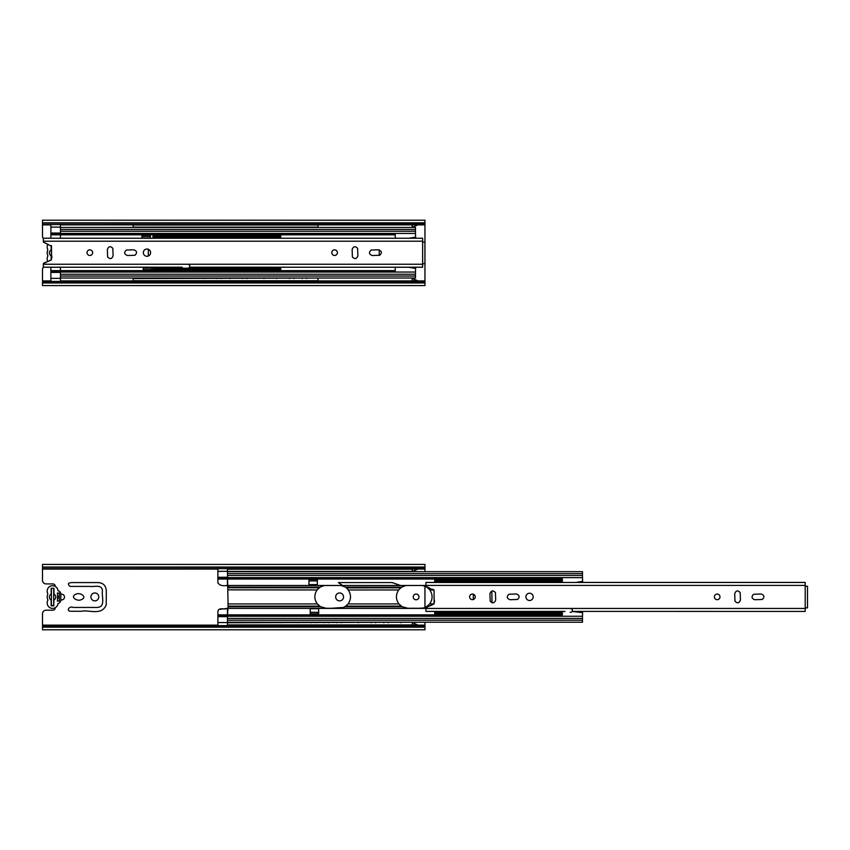 <?xml version="1.0" encoding="UTF-8"?>
<svg xmlns="http://www.w3.org/2000/svg" width="850" height="850" viewBox="0 0 850 850"><rect width="100%" height="100%" fill="white"/><g stroke="black" fill="none" stroke-linecap="round" stroke-linejoin="round"><path stroke-width="1.27" d="M153 238.223L153 236.321L280.734 236.321L280.734 235.684L153 235.684L153 236.321M162.01 236.661L174.813 236.661M194.395 236.661L207.188 236.661M223.316 236.661L210.641 236.661M239.572 236.661L226.769 236.661M255.701 236.661L243.026 236.661M271.957 236.661L259.154 236.661M280.734 238.223L280.734 236.321M174.813 268.823L162.01 268.823M153 269.152L280.734 269.152L280.734 269.79L153 269.79L153 267.229M280.734 269.152L280.734 267.229M275.411 268.823L280.734 268.823M259.154 268.823L271.957 268.823M239.572 268.823L226.769 268.823M207.188 268.823L194.395 268.823M51.159 260.1L51.159 255.712A3.028 2.146 90 0 0 51.414 255.808M47.929 244.163A5.429 5.429 0 0 0 47.696 249.252L47.823 249.783A7.607 7.607 0 0 0 47.812 255.68A0.637 0.637 0 0 1 47.791 256.222A5.44 5.44 0 0 0 47.866 261.396M51.414 249.879A3.028 2.146 90 0 0 51.159 249.985A3.188 3.188 0 0 0 51.159 255.712M51.159 249.985L51.159 245.427M53.709 600.015A3.028 2.146 -90 0 0 53.964 599.919L53.709 605.593A2.38 2.38 0 0 0 53.635 605.551L53.508 605.519M53.709 605.593L51.159 605.848L51.159 599.919A3.028 2.146 90 0 0 51.414 600.015M58.002 590.739A5.429 5.429 0 0 0 51.213 585.884A5.429 5.429 0 0 0 47.696 593.459L47.823 593.991A7.607 7.607 0 0 0 47.812 599.888A0.637 0.637 0 0 1 47.791 600.429A5.44 5.44 0 0 0 51 608.143A5.44 5.44 0 0 0 58.002 603.585A3.921 3.921 0 0 0 60.828 599.792L60.828 594.309A3.464 3.464 0 0 0 58.002 590.739M59.298 601.067L59.298 593.034L57.386 593.034A46.123 46.123 0 0 1 57.386 601.067L59.298 601.067M51.414 594.086A3.028 2.146 90 0 0 51.159 594.192A3.188 3.188 0 0 0 51.159 599.919M51.159 594.192L51.159 588.253L53.964 588.253L53.964 594.192A3.028 2.146 -90 0 0 53.709 594.086M53.964 599.919A3.188 3.188 0 0 0 53.964 594.192M53.964 605.848L51.159 605.848M51.159 588.253L53.964 588.253M51.414 259.856L51.414 245.661M53.709 588.508L53.709 605.519L51.414 605.519L51.414 588.508M182.219 267.229L43.361 267.229L43.361 263.489C46.506 261.046 53.497 261.641 51.51 254.915L51.51 246.341L43.361 242.038L43.361 238.223L395.218 238.223M189.518 267.229L422.631 267.229L422.631 238.223L409.116 238.223M87.029 252.652A2.805 2.805 0 0 1 89.834 249.847A2.805 2.805 0 0 1 92.639 252.652A2.805 2.805 0 0 1 89.834 255.457A2.805 2.805 0 0 1 87.029 252.652M133.758 249.783C137.02 250.984 137.424 252.811 134.948 255.266L127.511 255.521C124.238 254.331 123.834 252.503 126.31 250.049L133.758 249.783M143.331 252.652A3.634 3.634 0 0 1 146.965 249.018A3.634 3.634 0 0 1 150.599 252.652A3.634 3.634 0 0 1 146.965 256.286A3.634 3.634 0 0 1 143.331 252.652M331.797 252.663A2.805 2.805 0 0 1 334.603 249.857A2.805 2.805 0 0 1 337.408 252.663A2.805 2.805 0 0 1 334.603 255.468A2.805 2.805 0 0 1 331.797 252.663M352.134 249.539L352.389 256.976C354.843 259.452 356.671 259.048 357.871 255.786L357.616 248.349C355.151 245.863 353.334 246.266 352.134 249.539M107.366 249.528L107.621 256.976C110.075 259.452 111.902 259.048 113.103 255.776L112.838 248.338C110.383 245.863 108.566 246.266 107.366 249.528M378.526 249.794C381.799 250.984 382.192 252.811 379.716 255.266L372.279 255.531C369.006 254.331 368.613 252.503 371.089 250.049L378.526 249.794M43.361 242.038L46.367 243.546M51.51 252.099L51.383 259.919L43.361 263.489M422.631 267.229L189.529 267.197M424.915 242.027L422.631 242.027L422.631 263.691L424.915 263.691L424.915 242.027M395.218 272.053L395.218 267.229M395.218 238.255L395.218 233.431L60.446 233.452L60.446 227.12L50.883 227.12L50.883 224.368M415.618 238.223L415.618 237.118L408.924 238.255M415.618 237.118L415.491 233.134M415.618 237.958L410.667 237.958M415.491 272.372L415.618 267.229M395.218 267.261L408.595 267.261L415.618 268.462M415.618 267.516L410.093 267.516M60.446 281.424L60.446 267.229L60.446 270.651L50.883 270.651L50.883 267.229M50.883 281.424L50.883 270.651M60.446 278.354L50.883 278.354M60.446 272.425L50.883 272.425M50.883 271.469L60.446 271.469L60.446 272.021L50.883 272.021M188.19 264.35A1.913 1.913 0 0 1 189.762 266.56A1.913 1.913 0 0 1 187.563 268.122M151.661 268.101L143.246 268.101L143.246 269.631L151.661 269.631L151.661 267.229M42.5 224.559L424.957 224.368L424.957 220.214L42.5 220.214L42.5 222.817L424.957 222.817L42.5 223.083L424.957 223.083M43.361 238.446A3.612 3.612 0 0 1 42.5 236.183L42.5 223.922M42.5 224.878L50.883 224.878L42.5 224.878M50.883 280.914L42.5 280.914L50.883 280.914L42.5 280.914L50.883 280.914L42.5 280.914L42.5 285.579L424.957 285.579L424.957 280.914L418.837 280.914M424.957 281.871L424.957 223.922M42.5 281.871L42.5 269.503A3.612 3.612 0 0 1 43.371 267.229L182.028 267.197M42.5 224.368L42.5 223.083M42.5 282.976L424.957 282.976M42.5 282.721L424.957 282.721M42.5 281.424L424.957 281.424M144.298 225.006L143.926 224.368L144.298 225.006M133.153 227.46L133.153 224.368M148.739 225.006L149.111 224.368L148.739 225.006M157.048 225.006L156.676 224.368L157.048 225.006M161.489 225.006L161.861 224.368L161.489 225.006M169.788 225.006L169.426 224.368L169.798 225.006M174.239 225.006L174.601 224.368L174.239 225.006M182.538 225.006L182.176 224.368L182.548 225.006M186.989 225.006L187.351 224.368L186.989 225.006M204.298 225.006L203.926 224.368L204.298 225.006M208.739 225.006L209.111 224.368L208.749 225.006M217.048 225.006L216.676 224.368L217.048 225.006M221.489 225.006L221.861 224.368L221.489 225.006M229.808 225.006L229.436 224.368L229.808 225.006M234.249 225.006L234.621 224.368L234.26 225.006M242.558 225.006L242.186 224.368L242.558 225.006M246.999 225.006L247.371 224.368L246.999 225.006M263.957 225.006L263.585 224.368L263.957 225.006M268.398 225.006L268.77 224.368L268.409 225.006M276.707 225.006L276.335 224.368L276.707 225.006M281.148 225.006L281.52 224.368L281.159 225.006M289.457 225.006L289.085 224.368L289.457 225.006M293.898 225.006L294.27 224.368L293.898 225.006M302.207 225.006L301.835 224.368L302.207 225.006M133.153 225.006L317.996 225.006L317.996 224.368M306.648 225.006L307.02 224.368L306.648 225.006M317.996 227.46L317.996 225.006M133.153 227.173L317.996 227.173M141.95 236.704L150.354 236.704L150.354 235.312L141.95 235.312L141.95 238.223M416.404 224.368L412.186 225.027L412.186 227.322L419.039 224.368M60.446 231.253L415.491 231.253L415.491 233.431L60.446 233.431L60.446 238.223L60.446 233.452L50.883 233.452L50.883 227.12M50.883 238.223L50.883 233.452M60.446 233.049L50.883 233.049M60.446 227.12L60.446 224.368M148.336 256.02L148.304 249.273L148.336 256.02M150.354 238.223L150.354 236.704M395.218 271.469L60.446 271.469L60.446 270.651L395.218 270.651M143.246 268.101L143.246 267.229M60.446 278.014L415.491 278.014L415.491 272.053L60.446 272.053M415.491 231.253L415.491 227.46L60.446 227.46M379.228 255.436L379.228 249.879M60.446 276.027L415.491 276.027M60.446 274.221L415.491 274.221M60.446 272.021L395.218 272.021M60.446 229.447L415.491 229.447M419.135 281.424L412.186 278.322L412.186 280.617L415.342 280.627L416.5 281.424M144.298 278.545L143.99 278.014L144.298 278.545M133.153 281.424L133.153 278.014M144.298 280.712L143.884 281.424L144.298 280.712M148.739 278.545L149.048 278.014L148.739 278.545M157.048 278.545L156.74 278.014L157.048 278.545M148.739 280.712L149.164 281.424L148.739 280.712M157.048 280.712L156.634 281.424L157.048 280.712M161.489 278.545L161.798 278.014L161.489 278.545M161.489 280.712L161.904 281.424L161.489 280.712M169.798 280.712L169.373 281.424L169.788 280.712M174.239 280.712L174.654 281.424L174.239 280.712M182.548 280.712L182.123 281.424L182.538 280.712M204.298 278.545L203.989 278.014L204.298 278.545M186.989 280.712L187.404 281.424L186.989 280.712M204.298 280.712L203.883 281.424L204.298 280.712M217.048 278.545L216.739 278.014L217.048 278.545M208.749 280.712L209.164 281.424L208.739 280.712M217.048 280.712L216.633 281.424L217.048 280.712M221.489 278.545L221.797 278.014L221.489 278.545M229.808 278.545L229.5 278.014L229.808 278.545M221.489 280.712L221.914 281.424L221.489 280.712M229.808 280.712L229.394 281.424L229.808 280.712M242.558 278.545L242.25 278.014L242.558 278.545M234.26 280.712L234.674 281.424L234.249 280.712M242.558 280.712L242.144 281.424L242.558 280.712M246.999 278.545L247.308 278.014L246.999 278.545M263.957 278.545L263.649 278.014L263.957 278.545M246.999 280.712L247.424 281.424L246.999 280.712M263.957 280.712L263.543 281.424L263.957 280.712M276.707 278.545L276.399 278.014L276.707 278.545M268.409 280.712L268.823 281.424L268.398 280.712M276.707 280.712L276.293 281.424L276.707 280.712M289.457 278.545L289.149 278.014L289.457 278.545M281.159 280.712L281.573 281.424L281.148 280.712M289.457 280.712L289.043 281.424L289.457 280.712M293.898 278.545L294.206 278.014L293.898 278.545M302.207 278.545L301.899 278.014L302.207 278.545M293.898 280.712L294.323 281.424L293.898 280.712M302.207 280.712L301.793 281.424L302.207 280.712M133.153 278.545L317.996 278.014M306.648 278.545L306.956 278.014L306.648 278.545M306.648 280.712L307.062 281.424L306.648 280.712M317.996 281.424L317.996 278.545M133.153 280.712L317.996 280.712M570.775 608.558A1.913 1.913 0 0 1 572.347 610.757A1.913 1.913 0 0 1 570.138 612.329M807.5 586.234L805.205 586.234L805.205 607.899L807.5 607.899L807.5 586.234M564.793 611.437L425.935 611.437L425.935 607.697C429.08 605.253 436.082 605.848 434.095 599.122L434.095 590.548L425.935 586.245L425.935 582.431L562.222 582.431M805.205 611.437L572.114 611.405L805.205 611.437L805.205 582.431L576.119 582.431M469.614 596.859A2.805 2.805 0 0 1 472.419 594.054A2.805 2.805 0 0 1 475.224 596.859A2.805 2.805 0 0 1 472.419 599.664A2.805 2.805 0 0 1 469.614 596.859M516.332 593.991C519.605 595.191 519.998 597.019 517.523 599.473L510.085 599.728C506.812 598.538 506.419 596.711 508.895 594.256L516.332 593.991M525.916 596.859A3.634 3.634 0 0 1 529.55 593.226A3.634 3.634 0 0 1 533.184 596.859A3.634 3.634 0 0 1 529.55 600.493A3.634 3.634 0 0 1 525.916 596.859M714.383 596.87A2.805 2.805 0 0 1 717.188 594.065A2.805 2.805 0 0 1 719.992 596.87A2.805 2.805 0 0 1 717.188 599.675A2.805 2.805 0 0 1 714.383 596.87M734.719 593.746L734.974 601.184C737.428 603.659 739.256 603.256 740.446 599.994L740.191 592.556C737.736 590.07 735.909 590.474 734.719 593.746M489.94 593.736L490.206 601.184C492.66 603.659 494.487 603.256 495.678 599.983L495.422 592.546C492.968 590.07 491.141 590.474 489.94 593.736M761.101 594.001C764.373 595.191 764.766 597.019 762.291 599.473L754.853 599.739C751.581 598.538 751.188 596.711 753.663 594.256L761.101 594.001M432.565 589.167L434.095 590.166L434.074 603.904L425.935 607.697M434.733 582.431L434.733 580.529L562.477 580.529L562.477 579.891L434.733 579.891L434.733 580.529M443.753 580.858L456.546 580.858M476.127 580.858L488.931 580.858M505.059 580.858L492.384 580.858M521.316 580.858L508.513 580.858M537.444 580.858L524.769 580.858M553.69 580.858L540.898 580.858M456.546 613.031L443.753 613.031M434.733 613.36L562.477 613.36L562.477 613.997L434.733 613.997L434.733 611.437M557.143 613.031L562.222 613.031M540.898 613.031L553.69 613.031M521.316 613.031L508.513 613.031M488.931 613.031L476.127 613.031M491.842 591.037L492.022 602.746M473.322 599.516L473.322 594.214M227.449 625.632L227.449 616.261L562.222 616.229L562.222 613.997M562.222 613.36L562.222 611.437M562.222 582.463L562.222 580.529M562.222 579.891L562.222 577.628M582.622 582.431L582.622 581.326L575.928 582.463M582.622 581.326L582.494 577.341M582.622 582.165L577.671 582.165M582.494 616.579L582.622 611.437M572.071 611.469L582.622 612.669M582.622 611.724L577.097 611.724M562.222 615.676L227.449 615.676L227.449 616.229L228.087 606.114L227.449 571.327L217.887 571.327L217.887 568.576M217.887 582.739C219.364 585.257 222.243 586.171 226.525 585.491C222.243 586.171 219.364 585.257 217.887 582.739L217.887 571.327M227.449 577.256L217.887 577.256M227.449 571.327L227.449 568.576M227.502 586.224L226.525 585.491L227.449 585.491L227.449 577.628L582.494 577.628L582.494 571.668L227.449 571.668M347.565 604.477L344.76 606.751C344.25 607.888 340.542 608.398 333.668 608.271L326.294 608.271L320.578 606.751L317.305 603.925C314.107 599.324 314.033 594.671 317.082 589.964L320.099 587.148L324.371 585.491L340.967 585.491L344.76 586.851M344.452 586.681L343.198 586.107M340.999 585.491L227.449 585.491L227.449 586.149M322.033 586.149L320.864 586.691M320.578 586.851L318.697 588.2M317.517 589.411L317.082 589.964C314.033 594.671 314.107 599.324 317.305 603.925L317.772 604.477L317.305 603.925L228.087 603.925M320.259 606.56L321.895 607.399M429.154 604.477L426.349 606.751C425.839 607.888 422.142 608.398 415.257 608.271L407.883 608.271L402.167 606.751L398.894 603.925C395.696 599.324 395.622 594.671 398.671 589.964C395.622 594.671 395.696 599.324 398.894 603.925L348.033 603.925C351.231 599.335 351.305 594.671 348.256 589.964L347.098 588.636M401.848 606.549L403.484 607.399M425.935 585.491L405.96 585.491L422.556 585.491L426.828 587.148L429.409 589.411M308.954 584.609L317.358 584.609L317.358 579.519L308.954 579.519L308.954 584.609M399.107 589.411L401.689 587.148L405.96 585.491L340.967 585.491M347.246 588.774L348.256 589.964C351.305 594.671 351.231 599.335 348.033 603.925M346.237 587.86L400.796 587.775M403.633 586.149L402.454 586.691M402.167 586.851L400.286 588.2M429.622 603.925C432.82 599.335 432.894 594.671 429.845 589.964C432.894 594.671 432.82 599.335 429.622 603.925L434.063 603.925M427.741 587.796L426.732 587.084M426.031 586.681L424.798 586.107M310.25 608.738L318.665 608.738L318.665 612.308L310.25 612.308L310.25 608.738M227.449 622.221L582.494 622.221L582.494 616.261L217.887 616.229L217.887 611.426C218.949 606.719 224.719 610.119 227.014 608.398L425.935 608.398M228.087 589.857L317.082 589.964M228.087 604.52L228.087 605.147M328.684 608.271L332.679 608.271M338.916 608.271L339.766 608.249M343.995 607.144L345.068 606.571M399.978 605.115L401.189 606.114L345.737 606.114M410.274 608.271L414.269 608.271M420.506 608.271L421.356 608.249M425.584 607.144L426.658 606.571M227.449 620.234L582.494 620.234M227.449 618.428L582.494 618.428M227.449 575.461L582.494 575.461M227.449 573.654L582.494 573.654M217.887 615.676L227.449 615.676L227.449 608.398L218.896 609.397M217.887 625.632L217.887 616.229M227.449 622.561L217.887 622.561M227.449 616.633L217.887 616.633M310.25 612.308L310.25 613.838L318.665 613.838L318.665 612.308M308.954 580.911L317.358 580.911M238.637 569.213L238.266 568.576L238.637 569.213M227.481 571.668L227.481 568.576M243.079 569.213L243.451 568.576L243.079 569.213M251.377 569.213L251.016 568.576L251.387 569.213M256.201 568.576L255.829 569.213L256.19 568.576M264.127 569.213L263.766 568.576L264.137 569.213M268.951 568.576L268.579 569.213L268.94 568.576M276.877 569.213L276.516 568.576L276.877 569.213M281.329 569.213L281.69 568.576L281.329 569.213M298.276 568.576L298.637 569.213L298.265 568.576M303.078 569.213L303.45 568.576L303.089 569.213M311.387 569.213L311.015 568.576L311.387 569.213M315.828 569.213L316.2 568.576L315.828 569.213M324.147 569.213L323.776 568.576L324.147 569.213M328.589 569.213L328.961 568.576L328.589 569.213M336.897 569.213L336.526 568.576L336.897 569.213M341.339 569.213L341.711 568.576L341.339 569.213M357.935 568.576L358.296 569.213L357.924 568.576M362.737 569.213L363.109 568.576L362.748 569.213M371.046 569.213L370.674 568.576L371.046 569.213M375.487 569.213L375.859 568.576L375.487 569.213M383.796 569.213L383.424 568.576L383.796 569.213M388.237 569.213L388.609 568.576L388.237 569.213M396.536 569.213L396.174 568.576L396.546 569.213M227.481 569.213L412.335 569.213L412.335 568.576M400.987 569.213L401.359 568.576L400.987 569.213M412.335 571.668L412.335 569.213L416.404 568.576M227.481 571.381L412.335 571.381M238.637 622.753L238.329 622.221L238.637 622.753M227.481 625.632L227.481 622.221M238.637 624.92L238.223 625.632L238.637 624.92M243.079 622.753L243.387 622.221L243.079 622.753M243.079 624.92L243.493 625.632L243.079 624.92M251.387 624.92L250.962 625.632L251.377 624.92M255.829 622.753L256.137 622.221L255.829 622.753M255.829 624.92L256.243 625.632L255.829 624.92M264.137 624.92L263.712 625.632L264.127 624.92M268.579 622.753L268.876 622.221L268.579 622.753M276.877 622.753L276.569 622.221L276.877 622.753M268.579 624.92L268.993 625.632L268.579 624.92M276.877 624.92L276.462 625.632L276.877 624.92M281.329 622.753L281.626 622.221L281.329 622.753M298.637 622.753L298.329 622.221L298.637 622.753M281.329 624.92L281.743 625.632L281.329 624.92M298.637 624.92L298.223 625.632L298.637 624.92M311.387 622.753L311.079 622.221L311.387 622.753M303.089 624.92L303.503 625.632L303.078 624.92M311.387 624.92L310.973 625.632L311.387 624.92M315.828 622.753L316.136 622.221L315.828 622.753M324.147 622.753L323.839 622.221L324.147 622.753M315.828 624.92L316.253 625.632L315.828 624.92M324.147 624.92L323.733 625.632L324.147 624.92M328.589 622.753L328.897 622.221L328.589 622.753M336.897 622.753L336.589 622.221L336.897 622.753M328.589 624.92L329.014 625.632L328.589 624.92M336.897 624.92L336.483 625.632L336.897 624.92M341.339 622.753L341.647 622.221L341.339 622.753M358.296 622.753L357.988 622.221L358.296 622.753M341.339 624.92L341.753 625.632L341.339 624.92M358.296 624.92L357.882 625.632L358.296 624.92M371.046 622.753L370.738 622.221L371.046 622.753M362.748 624.92L363.163 625.632L362.737 624.92M371.046 624.92L370.632 625.632L371.046 624.92M375.487 622.753L375.796 622.221L375.487 622.753M383.796 622.753L383.488 622.221L383.796 622.753M375.487 624.92L375.913 625.632L375.487 624.92M383.371 625.632L383.796 624.92L383.382 625.632M388.237 622.753L388.546 622.221L388.237 622.753M388.237 624.92L388.663 625.632L388.237 624.92M396.546 624.92L396.121 625.632L396.536 624.92M227.481 622.753L412.335 622.221M400.987 622.753L401.296 622.221L400.987 622.753M400.987 624.92L401.402 625.632L400.987 624.92M412.335 625.632L412.335 622.753M227.481 624.92L412.335 624.92M412.335 571.529L419.039 568.576M42.5 568.767L424.957 568.576L424.957 564.421L42.5 564.421L42.5 567.024L424.957 567.024L42.5 567.279L424.957 567.279M424.957 622.221L424.957 625.122L424.957 622.221M69.987 586.404L90.228 586.404C94.042 587.116 101.649 584.003 102.499 590.548C101.171 595.818 106.473 607.516 96.539 607.442L73.121 607.442C69.275 605.423 65.62 611.554 71.156 611.267L81.196 611.267C89.037 609.546 101.745 616.016 106.218 604.871L106.324 591.037C105.963 585.129 102.648 582.314 96.401 582.579L72.154 582.579C68.043 582.718 67.32 583.992 69.987 586.404L90.228 586.404C94.042 587.116 101.649 584.003 102.499 590.548C101.171 595.818 106.473 607.516 96.539 607.442L73.121 607.442C69.275 605.423 65.62 611.554 71.156 611.267L81.196 611.267C89.037 609.546 101.745 616.016 106.218 604.871L106.324 591.037C105.963 585.129 102.648 582.314 96.401 582.579L72.154 582.579C68.043 582.718 67.32 583.992 69.987 586.404M227.396 585.491L229.022 586.404L227.396 585.491M400.658 585.491L392.137 582.579L338.364 582.579L343.899 586.404L338.364 582.579L392.137 582.579L400.658 585.491M343.336 607.442L331.659 608.271L343.336 607.442M55.261 586.404A2.38 2.38 0 0 0 53.029 583.918L46.325 583.918A3.612 3.612 0 0 1 42.5 580.391L42.5 568.129M42.5 569.086L217.887 569.086M217.887 625.122L42.5 625.122L217.887 625.122L42.5 625.122L42.5 629.786L424.957 629.786L424.957 625.122L418.837 625.122M424.957 607.431L424.957 586.171M424.957 571.668L424.957 569.086L418.752 569.086M42.5 626.078L42.5 613.711A3.612 3.612 0 0 1 46.325 610.183L53.029 610.183A2.38 2.38 0 0 0 55.261 607.697M81.143 599.728C87.964 597.221 80.187 592.046 76.171 594.118C69.349 596.626 77.127 601.8 81.143 599.728M98.802 596.923A3.953 3.953 0 0 0 92.873 593.502A3.953 3.953 0 0 0 92.873 600.344A3.953 3.953 0 0 0 98.802 596.923M343.57 596.923A3.953 3.953 0 0 0 337.641 593.502A3.953 3.953 0 0 0 337.641 600.344A3.953 3.953 0 0 0 343.57 596.923M418.976 596.923A2.869 2.869 0 0 0 414.672 594.437A2.869 2.869 0 0 0 414.672 599.409A2.869 2.869 0 0 0 418.976 596.923M60.828 599.803A2.869 2.869 0 0 0 64.494 597.051A2.869 2.869 0 0 0 60.828 594.299M59.298 595.372A2.869 2.869 0 0 0 59.298 598.729M42.5 568.576L42.5 567.279M42.5 627.183L424.957 627.183M42.5 626.928L424.957 626.928M42.5 625.632L424.957 625.632M419.135 625.632L412.335 622.529M412.335 624.824L415.342 624.835L416.5 625.632M153 236.661L158.557 236.661M178.266 236.661L190.942 236.661M275.411 236.661L280.734 236.661M153 237.288L280.734 237.288M153 268.823L158.557 268.823M153 268.186L280.734 268.186M243.026 268.823L255.701 268.823M210.641 268.823L223.316 268.823M178.266 268.823L190.942 268.823M43.361 264.244L422.631 264.244M43.361 241.209L422.631 241.209M395.218 271.277L50.883 271.277M395.218 234.196L50.883 234.196M395.218 234.823L50.883 234.823M395.218 234.005L50.883 234.005M425.935 608.451L805.205 608.451M425.935 585.406L805.205 585.406M434.733 580.858L440.3 580.858M459.999 580.858L472.674 580.858M557.143 580.858L562.222 580.858M434.733 581.496L562.222 581.496M434.733 613.031L440.3 613.031M434.733 612.393L562.222 612.393M524.769 613.031L537.444 613.031M492.384 613.031L505.059 613.031M459.999 613.031L472.674 613.031M562.222 578.404L217.887 578.404M562.222 579.031L217.887 579.031M562.222 578.213L217.887 578.213M562.222 577.66L217.887 577.66M228.087 606.114L319.6 606.114M228.087 587.775L319.207 587.775M345.238 587.148L401.689 587.148M344.76 606.751L402.167 606.751M426.828 587.148L427.38 587.148M427.327 606.114L429.123 606.114M426.349 606.751L427.497 606.751M427.72 587.775L428.995 587.775M348.256 589.964L398.671 589.964M227.991 587.148L320.099 587.148M217.887 614.858L562.222 614.858M228.044 606.751L320.578 606.751M429.845 589.964L434.042 589.964M217.887 615.485L562.222 615.485M43.361 238.255L422.631 238.255M60.446 224.878L133.153 224.878L60.446 224.878M144.234 224.878L148.803 224.878L144.234 224.878M156.984 224.878L161.553 224.878L156.984 224.878M169.734 224.878L174.303 224.878L169.734 224.878M182.474 224.878L187.053 224.878L182.474 224.878M204.234 224.878L208.803 224.878L204.234 224.878M216.984 224.878L221.553 224.878L216.984 224.878M229.744 224.878L234.313 224.878L229.744 224.878M242.494 224.878L247.063 224.878L242.494 224.878M276.643 224.878L281.212 224.878L276.643 224.878M289.393 224.878L293.962 224.878L289.393 224.878M302.143 224.878L306.712 224.878L302.143 224.878M317.996 224.878L415.799 224.878L317.996 224.878M418.752 224.878L424.957 224.878L418.752 224.878M416.054 280.914L317.996 280.914M306.754 280.914L302.101 280.914M294.004 280.914L289.351 280.914M281.254 280.914L276.611 280.914M268.504 280.914L263.861 280.914M247.106 280.914L242.452 280.914M234.356 280.914L229.712 280.914M221.595 280.914L216.941 280.914M208.845 280.914L204.202 280.914M187.085 280.914L182.442 280.914M174.335 280.914L169.692 280.914M161.596 280.914L156.942 280.914M148.846 280.914L144.192 280.914M133.153 280.914L60.446 280.914M425.935 611.405L564.602 611.405M425.935 582.463L805.205 582.463M565.016 611.469L562.222 611.469M238.574 569.086L243.143 569.086M251.324 569.086L255.893 569.086M264.063 569.086L268.642 569.086M276.813 569.086L281.392 569.086M298.573 569.086L303.142 569.086M311.323 569.086L315.892 569.086M324.084 569.086L328.652 569.086M336.834 569.086L341.402 569.086M358.233 569.086L362.801 569.086M370.983 569.086L375.551 569.086M383.733 569.086L388.301 569.086M396.483 569.086L401.051 569.086M412.335 569.086L415.799 569.086M416.054 625.122L412.335 625.122M401.083 625.122L396.44 625.122M388.344 625.122L383.69 625.122M375.594 625.122L370.94 625.122M362.844 625.122L358.201 625.122M341.445 625.122L336.791 625.122M328.695 625.122L324.041 625.122M315.934 625.122L311.281 625.122M303.184 625.122L298.541 625.122M281.424 625.122L276.781 625.122M268.674 625.122L264.031 625.122M255.924 625.122L251.281 625.122M243.185 625.122L238.531 625.122"/></g></svg>
